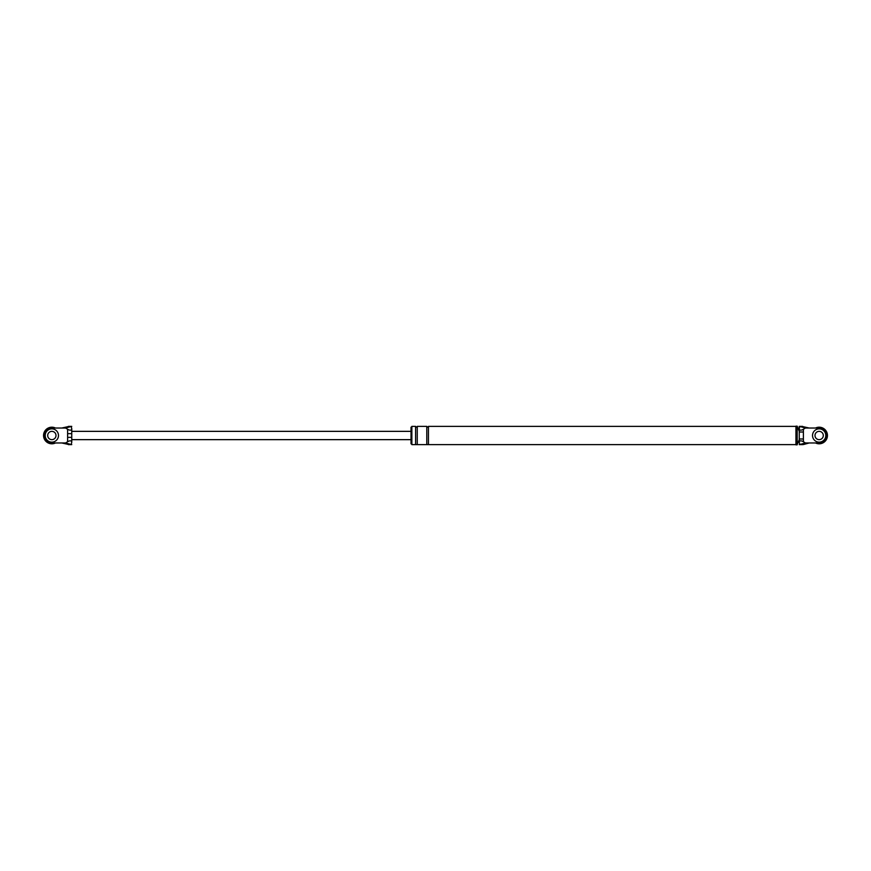 <?xml version="1.0" encoding="UTF-8"?>
<svg xmlns="http://www.w3.org/2000/svg" width="871" height="871" viewBox="0 0 871 871"><rect width="100%" height="100%" fill="white"/><g stroke="black" fill="none" stroke-linecap="round" stroke-linejoin="round"><path stroke-width="1.31" d="M815.539 428.031A8.296 8.296 0 0 1 827.45 435.5A8.296 8.296 0 0 1 815.539 442.969M825.795 435.5A6.641 6.641 0 0 0 819.154 428.859A6.641 6.641 0 0 0 812.523 435.5A6.641 6.641 0 0 0 819.154 442.141A6.641 6.641 0 0 0 825.795 435.5M815.006 435.5A4.148 4.148 0 0 0 819.154 439.648A4.148 4.148 0 0 0 823.302 435.5A4.148 4.148 0 0 0 819.154 431.352A4.148 4.148 0 0 0 815.006 435.5M55.461 442.969A8.296 8.296 0 0 1 43.55 435.5A8.296 8.296 0 0 1 55.461 428.031M58.477 435.5A6.641 6.641 0 0 0 51.846 428.859A6.641 6.641 0 0 0 45.205 435.5A6.641 6.641 0 0 0 51.846 442.141A6.641 6.641 0 0 0 58.477 435.5M47.698 435.5A4.148 4.148 0 0 0 51.846 439.648A4.148 4.148 0 0 0 55.994 435.5A4.148 4.148 0 0 0 51.846 431.352A4.148 4.148 0 0 0 47.698 435.5M809.203 442.969L819.154 442.969A7.469 7.469 0 0 0 826.623 435.5A7.469 7.469 0 0 0 819.154 428.031L805.37 428.031L803.389 429.272L803.389 441.728L805.37 442.969L799.785 444.526L803.498 444.526L809.203 442.969L805.37 442.969M799.251 438.984L803.389 438.984M799.251 432.016L803.389 432.016M803.389 441.728C800.895 440.367 799.513 440.541 799.251 442.261L799.251 428.739C799.513 430.459 800.895 430.633 803.389 429.272M805.37 428.031L799.785 426.474L801.897 426.42L809.203 428.031M799.785 426.474L799.251 428.739M799.251 442.261L799.785 444.526M797.172 426.169L795.931 426.169L795.931 444.831L797.172 444.831L797.172 426.169L799.251 431.352M797.172 435.5L797.172 426.376M799.251 426.387L799.251 428.924M411.863 443.796L411.025 443.796L411.025 427.204L411.863 427.204M415.587 444.624L411.863 444.624L411.863 426.376L415.587 426.376L415.587 444.624L417.253 444.624L417.253 426.376C416.969 427.367 416.414 427.367 415.587 426.376M417.253 444.624L428.445 444.624L428.445 426.376L795.931 426.376M426.79 444.624L426.79 426.376C427.617 427.367 428.173 427.367 428.445 426.376M67.611 437.351L67.611 429.272C70.105 430.633 71.487 430.459 71.749 428.739L71.749 442.261C71.487 440.541 70.105 440.367 67.611 441.728L67.611 437.351L71.749 437.351M61.797 442.969L65.63 442.969L71.215 444.526L69.103 444.58L61.797 442.969L51.846 442.969A7.469 7.469 0 0 1 44.377 435.5A7.469 7.469 0 0 1 51.846 428.031L65.63 428.031L71.215 426.474L69.103 426.42L61.797 428.031M71.749 428.739L71.215 426.474M67.611 429.272L65.63 428.031M71.215 444.526L71.749 442.261M65.63 442.969L67.611 441.728M67.611 433.649L71.749 433.649M802.648 426.376L799.251 426.376M802.648 444.624L799.251 444.624M428.445 444.624L795.931 444.624M799.251 439.648L797.172 444.624M417.253 426.376L426.79 426.376M68.352 444.624L71.749 444.624M68.352 426.376L71.749 426.376M71.749 439.648L411.025 439.648M71.749 431.352L411.025 431.352"/></g></svg>
